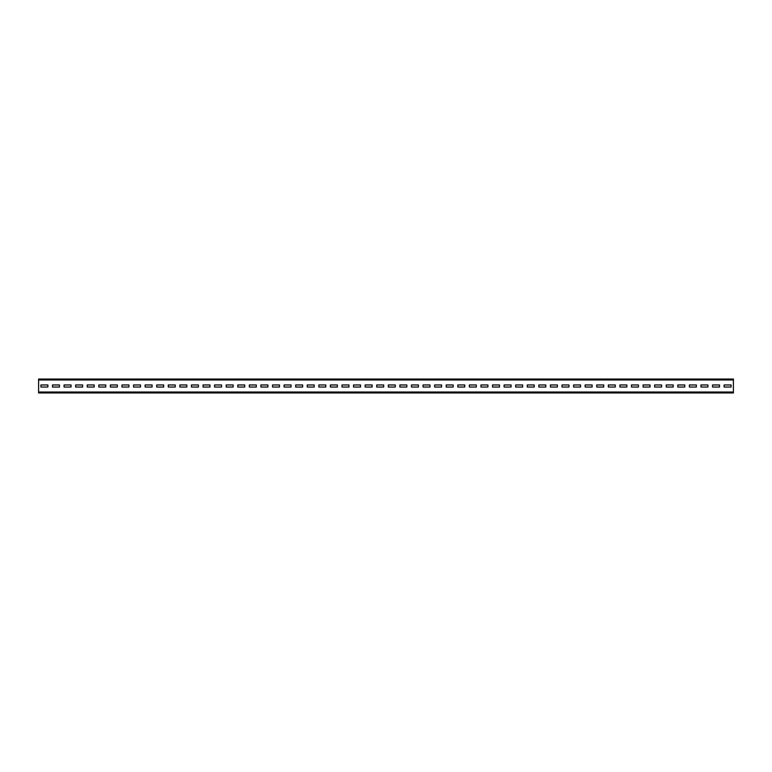 <?xml version="1.0" encoding="UTF-8"?>
<svg xmlns="http://www.w3.org/2000/svg" width="772" height="772" viewBox="0 0 772 772"><rect width="100%" height="100%" fill="white"/><g stroke="black" fill="none" stroke-linecap="round" stroke-linejoin="round"><path stroke-width="1.16" d="M38.6 379.978L38.6 379.052L733.4 379.052L733.4 392.948L38.6 392.948L38.6 379.978L733.4 379.978M731.084 387.042L731.084 384.958L724.136 384.958L724.136 387.042L731.084 387.042L731.084 384.958L724.136 384.958L724.136 387.042L731.084 387.042M719.504 387.042L719.504 384.958L712.556 384.958L712.556 387.042L719.504 387.042L719.504 384.958L712.556 384.958L712.556 387.042L719.504 387.042M707.924 387.042L707.924 384.958L700.976 384.958L700.976 387.042L707.924 387.042L707.924 384.958L700.976 384.958L700.976 387.042L707.924 387.042M696.344 387.042L696.344 384.958L689.396 384.958L689.396 387.042L696.344 387.042L696.344 384.958L689.396 384.958L689.396 387.042L696.344 387.042M684.764 387.042L684.764 384.958L677.816 384.958L677.816 387.042L684.764 387.042L684.764 384.958L677.816 384.958L677.816 387.042L684.764 387.042M673.184 387.042L673.184 384.958L666.236 384.958L666.236 387.042L673.184 387.042L673.184 384.958L666.236 384.958L666.236 387.042L673.184 387.042M661.604 387.042L661.604 384.958L654.656 384.958L654.656 387.042L661.604 387.042L661.604 384.958L654.656 384.958L654.656 387.042L661.604 387.042M650.024 387.042L650.024 384.958L643.076 384.958L643.076 387.042L650.024 387.042L650.024 384.958L643.076 384.958L643.076 387.042L650.024 387.042M638.444 387.042L638.444 384.958L631.496 384.958L631.496 387.042L638.444 387.042L638.444 384.958L631.496 384.958L631.496 387.042L638.444 387.042M626.864 387.042L626.864 384.958L619.916 384.958L619.916 387.042L626.864 387.042L626.864 384.958L619.916 384.958L619.916 387.042L626.864 387.042M615.284 387.042L615.284 384.958L608.336 384.958L608.336 387.042L615.284 387.042L615.284 384.958L608.336 384.958L608.336 387.042L615.284 387.042M603.704 387.042L603.704 384.958L596.756 384.958L596.756 387.042L603.704 387.042L603.704 384.958L596.756 384.958L596.756 387.042L603.704 387.042M592.124 387.042L592.124 384.958L585.176 384.958L585.176 387.042L592.124 387.042L592.124 384.958L585.176 384.958L585.176 387.042L592.124 387.042M580.544 387.042L580.544 384.958L573.596 384.958L573.596 387.042L580.544 387.042L580.544 384.958L573.596 384.958L573.596 387.042L580.544 387.042M568.964 387.042L568.964 384.958L562.016 384.958L562.016 387.042L568.964 387.042L568.964 384.958L562.016 384.958L562.016 387.042L568.964 387.042M557.384 387.042L557.384 384.958L550.436 384.958L550.436 387.042L557.384 387.042L557.384 384.958L550.436 384.958L550.436 387.042L557.384 387.042M545.804 387.042L545.804 384.958L538.856 384.958L538.856 387.042L545.804 387.042L545.804 384.958L538.856 384.958L538.856 387.042L545.804 387.042M534.224 387.042L534.224 384.958L527.276 384.958L527.276 387.042L534.224 387.042L534.224 384.958L527.276 384.958L527.276 387.042L534.224 387.042M522.644 387.042L522.644 384.958L515.696 384.958L515.696 387.042L522.644 387.042L522.644 384.958L515.696 384.958L515.696 387.042L522.644 387.042M511.064 387.042L511.064 384.958L504.116 384.958L504.116 387.042L511.064 387.042L511.064 384.958L504.116 384.958L504.116 387.042L511.064 387.042M499.484 387.042L499.484 384.958L492.536 384.958L492.536 387.042L499.484 387.042L499.484 384.958L492.536 384.958L492.536 387.042L499.484 387.042M487.904 387.042L487.904 384.958L480.956 384.958L480.956 387.042L487.904 387.042L487.904 384.958L480.956 384.958L480.956 387.042L487.904 387.042M476.324 387.042L476.324 384.958L469.376 384.958L469.376 387.042L476.324 387.042L476.324 384.958L469.376 384.958L469.376 387.042L476.324 387.042M464.744 387.042L464.744 384.958L457.796 384.958L457.796 387.042L464.744 387.042L464.744 384.958L457.796 384.958L457.796 387.042L464.744 387.042M453.164 387.042L453.164 384.958L446.216 384.958L446.216 387.042L453.164 387.042L453.164 384.958L446.216 384.958L446.216 387.042L453.164 387.042M441.584 387.042L441.584 384.958L434.636 384.958L434.636 387.042L441.584 387.042L441.584 384.958L434.636 384.958L434.636 387.042L441.584 387.042M430.004 387.042L430.004 384.958L423.056 384.958L423.056 387.042L430.004 387.042L430.004 384.958L423.056 384.958L423.056 387.042L430.004 387.042M418.424 387.042L418.424 384.958L411.476 384.958L411.476 387.042L418.424 387.042L418.424 384.958L411.476 384.958L411.476 387.042L418.424 387.042M406.844 387.042L406.844 384.958L399.896 384.958L399.896 387.042L406.844 387.042L406.844 384.958L399.896 384.958L399.896 387.042L406.844 387.042M395.264 387.042L395.264 384.958L388.316 384.958L388.316 387.042L395.264 387.042L395.264 384.958L388.316 384.958L388.316 387.042L395.264 387.042M383.684 387.042L383.684 384.958L376.736 384.958L376.736 387.042L383.684 387.042L383.684 384.958L376.736 384.958L376.736 387.042L383.684 387.042M372.104 387.042L372.104 384.958L365.156 384.958L365.156 387.042L372.104 387.042L372.104 384.958L365.156 384.958L365.156 387.042L372.104 387.042M360.524 387.042L360.524 384.958L353.576 384.958L353.576 387.042L360.524 387.042L360.524 384.958L353.576 384.958L353.576 387.042L360.524 387.042M348.944 387.042L348.944 384.958L341.996 384.958L341.996 387.042L348.944 387.042L348.944 384.958L341.996 384.958L341.996 387.042L348.944 387.042M337.364 387.042L337.364 384.958L330.416 384.958L330.416 387.042L337.364 387.042L337.364 384.958L330.416 384.958L330.416 387.042L337.364 387.042M325.784 387.042L325.784 384.958L318.836 384.958L318.836 387.042L325.784 387.042L325.784 384.958L318.836 384.958L318.836 387.042L325.784 387.042M314.204 387.042L314.204 384.958L307.256 384.958L307.256 387.042L314.204 387.042L314.204 384.958L307.256 384.958L307.256 387.042L314.204 387.042M302.624 387.042L302.624 384.958L295.676 384.958L295.676 387.042L302.624 387.042L302.624 384.958L295.676 384.958L295.676 387.042L302.624 387.042M291.044 387.042L291.044 384.958L284.096 384.958L284.096 387.042L291.044 387.042L291.044 384.958L284.096 384.958L284.096 387.042L291.044 387.042M279.464 387.042L279.464 384.958L272.516 384.958L272.516 387.042L279.464 387.042L279.464 384.958L272.516 384.958L272.516 387.042L279.464 387.042M267.884 387.042L267.884 384.958L260.936 384.958L260.936 387.042L267.884 387.042L267.884 384.958L260.936 384.958L260.936 387.042L267.884 387.042M256.304 387.042L256.304 384.958L249.356 384.958L249.356 387.042L256.304 387.042L256.304 384.958L249.356 384.958L249.356 387.042L256.304 387.042M244.724 387.042L244.724 384.958L237.776 384.958L237.776 387.042L244.724 387.042L244.724 384.958L237.776 384.958L237.776 387.042L244.724 387.042M233.144 387.042L233.144 384.958L226.196 384.958L226.196 387.042L233.144 387.042L233.144 384.958L226.196 384.958L226.196 387.042L233.144 387.042M221.564 387.042L221.564 384.958L214.616 384.958L214.616 387.042L221.564 387.042L221.564 384.958L214.616 384.958L214.616 387.042L221.564 387.042M209.984 387.042L209.984 384.958L203.036 384.958L203.036 387.042L209.984 387.042L209.984 384.958L203.036 384.958L203.036 387.042L209.984 387.042M198.404 387.042L198.404 384.958L191.456 384.958L191.456 387.042L198.404 387.042L198.404 384.958L191.456 384.958L191.456 387.042L198.404 387.042M186.824 387.042L186.824 384.958L179.876 384.958L179.876 387.042L186.824 387.042L186.824 384.958L179.876 384.958L179.876 387.042L186.824 387.042M175.244 387.042L175.244 384.958L168.296 384.958L168.296 387.042L175.244 387.042L175.244 384.958L168.296 384.958L168.296 387.042L175.244 387.042M163.664 387.042L163.664 384.958L156.716 384.958L156.716 387.042L163.664 387.042L163.664 384.958L156.716 384.958L156.716 387.042L163.664 387.042M152.084 387.042L152.084 384.958L145.136 384.958L145.136 387.042L152.084 387.042L152.084 384.958L145.136 384.958L145.136 387.042L152.084 387.042M140.504 387.042L140.504 384.958L133.556 384.958L133.556 387.042L140.504 387.042L140.504 384.958L133.556 384.958L133.556 387.042L140.504 387.042M128.924 387.042L128.924 384.958L121.976 384.958L121.976 387.042L128.924 387.042L128.924 384.958L121.976 384.958L121.976 387.042L128.924 387.042M117.344 387.042L117.344 384.958L110.396 384.958L110.396 387.042L117.344 387.042L117.344 384.958L110.396 384.958L110.396 387.042L117.344 387.042M105.764 387.042L105.764 384.958L98.816 384.958L98.816 387.042L105.764 387.042L105.764 384.958L98.816 384.958L98.816 387.042L105.764 387.042M94.184 387.042L94.184 384.958L87.236 384.958L87.236 387.042L94.184 387.042L94.184 384.958L87.236 384.958L87.236 387.042L94.184 387.042M82.604 387.042L82.604 384.958L75.656 384.958L75.656 387.042L82.604 387.042L82.604 384.958L75.656 384.958L75.656 387.042L82.604 387.042M71.024 387.042L71.024 384.958L64.076 384.958L64.076 387.042L71.024 387.042L71.024 384.958L64.076 384.958L64.076 387.042L71.024 387.042M59.444 387.042L59.444 384.958L52.496 384.958L52.496 387.042L59.444 387.042L59.444 384.958L52.496 384.958L52.496 387.042L59.444 387.042M47.864 387.042L47.864 384.958L40.916 384.958L40.916 387.042L47.864 387.042L47.864 384.958L40.916 384.958L40.916 387.042L47.864 387.042M38.6 392.022L733.4 392.022"/></g></svg>
